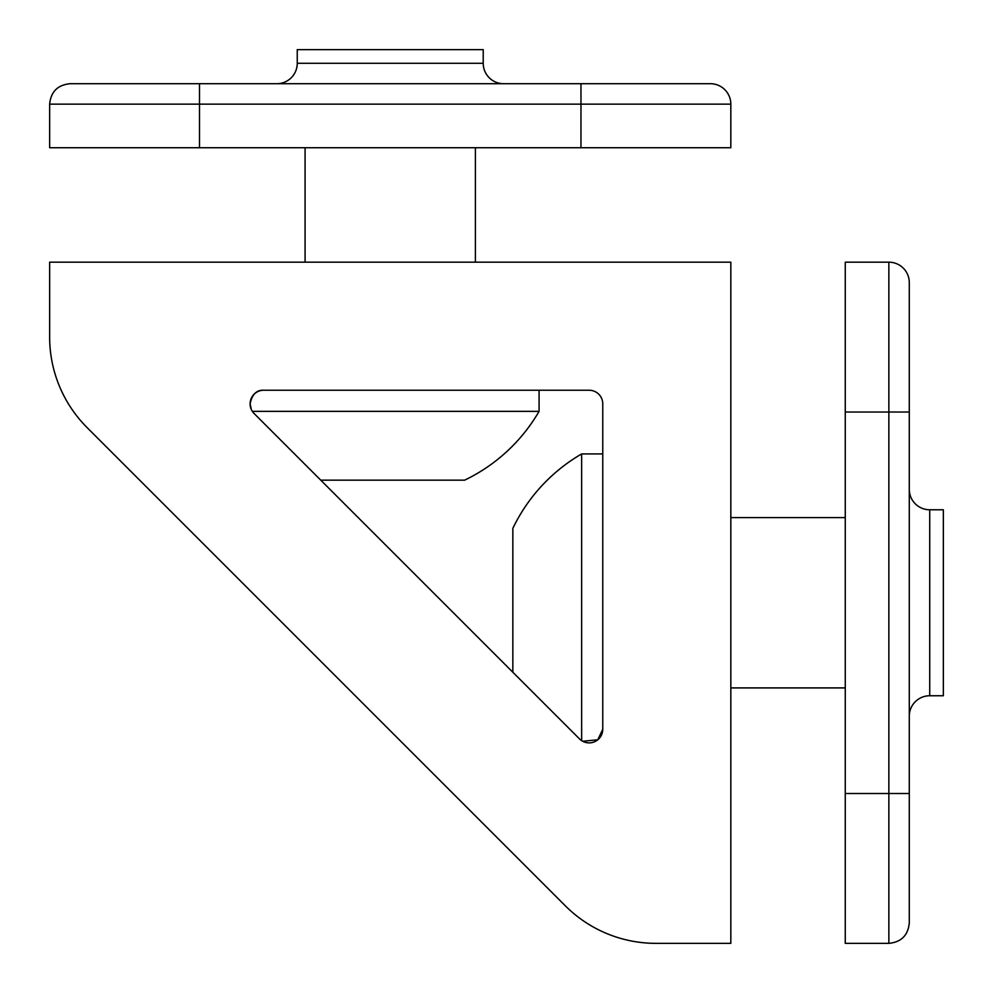 <?xml version="1.0" encoding="UTF-8"?>
<svg xmlns="http://www.w3.org/2000/svg" width="993" height="993" viewBox="0 0 993 993"><rect width="100%" height="100%" fill="white"/><g stroke="black" fill="none" stroke-linecap="round" stroke-linejoin="round"><path stroke-width="1.49" d="M589.134 390.237L263.728 390.237A13.629 13.629 0 0 0 254.096 413.498L579.502 738.904A13.629 13.629 0 0 0 602.763 729.272L602.763 403.866A13.629 13.629 0 0 0 589.134 390.237M730.823 262.177L49.65 262.177L49.65 337.111A128.06 128.06 0 0 0 87.161 427.66L565.34 905.839A128.06 128.06 0 0 0 655.889 943.35L730.823 943.35L730.823 262.177M250.112 403.866C252.061 394.382 256.604 389.852 263.728 390.237C256.616 389.839 252.073 394.382 250.112 403.866L251.341 409.526M582.643 741.25L597.774 739.81L602.763 729.272M512.847 672.249L512.847 528.35A172.074 172.074 0 0 1 581.65 453.925L581.65 740.641M909.29 489.35A20.431 20.431 0 0 0 929.721 509.781L943.35 509.781L943.35 695.745L929.721 695.745A20.431 20.431 0 0 0 909.29 716.176M845.266 412.033L909.29 412.033L909.29 282.608L909.29 922.919C908.074 935.332 901.272 942.134 888.859 943.35L888.859 262.177L845.266 262.177L845.266 943.35L888.859 943.35M909.29 282.608A20.431 20.431 0 0 0 888.859 262.177M539.075 390.237L539.075 411.35A172.074 172.074 0 0 1 464.65 480.153L320.751 480.153M539.075 411.35L252.359 411.35M297.019 390.237L263.728 390.237M276.824 83.71A20.431 20.431 0 0 0 297.255 63.279L297.255 49.65L483.219 49.65L483.219 63.279A20.431 20.431 0 0 0 503.65 83.71M730.823 104.141L199.506 104.141L199.506 83.71L70.081 83.71L710.392 83.71A20.431 20.431 0 0 1 730.823 104.141L730.823 147.734L49.65 147.734L49.65 104.141C50.866 91.728 57.668 84.926 70.081 83.71M929.721 509.781L929.721 695.745M909.29 793.494L845.266 793.494M297.255 63.279L483.219 63.279M580.967 147.734L580.967 83.71M199.506 147.734L199.506 104.141L49.65 104.141M602.763 453.925L581.65 453.925M845.266 517.614L730.823 517.614M845.266 687.913L730.823 687.913M475.386 147.734L475.386 262.177M305.087 147.734L305.087 262.177"/></g></svg>
